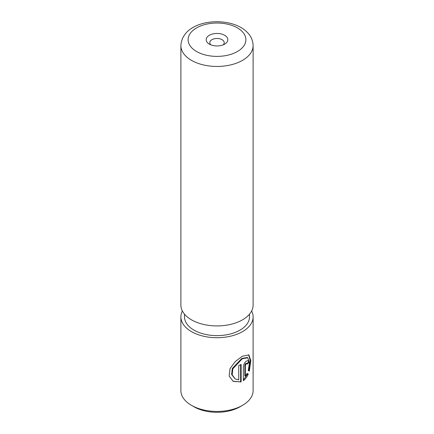 <?xml version="1.0" encoding="UTF-8"?>
<svg xmlns="http://www.w3.org/2000/svg" width="434" height="434" viewBox="0 0 434 434"><rect width="100%" height="100%" fill="white"/><g stroke="black" fill="none" stroke-linecap="round" stroke-linejoin="round"><path stroke-width="0.65" d="M235.179 378.953L231.615 374.515L232.293 368.488L241.743 358.489L247.201 357.475L247.722 357.779L242.253 358.782L232.836 368.797L232.157 374.819L235.282 379.007L238.749 379.88L238.749 365.547A36.114 20.848 0 0 0 241.13 364.414L241.13 381.931L233.291 381.41L229.141 376.05L230.042 368.531L235.391 361.446L242.253 356.271L248.845 354.876L250.819 360.578L249.344 371.146L248.264 370.522L249.517 362.363L247.722 357.779M233.031 381.253L241.13 381.931M245.346 376.159L244.83 375.86L244.83 365.292L245.763 363.318L246.913 363.464L246.279 363.616L245.346 365.585L245.346 376.159L247.087 373.392L248.27 374.075C247.076 376.875 245.427 379.083 243.333 380.689L243.333 366.936C243.572 364.549 244.554 362.602 246.279 361.104L248.102 360.6L248.791 362.558A36.114 20.848 180 0 1 247.168 364.131L246.913 363.464M242.535 405.329L239.98 406.804A32.501 18.765 180 0 1 194.02 406.804L191.465 405.329A36.114 20.848 0 0 0 242.535 405.329A36.114 20.848 0 0 0 253.114 390.589L253.114 316.874A36.114 20.848 180 0 1 230.817 336.133A36.114 20.848 180 0 1 191.465 331.614A36.114 20.848 180 0 1 180.886 316.874A36.114 20.848 180 0 1 182.361 310.977M224.66 35.284A10.834 6.255 0 0 0 209.34 35.284A10.834 6.255 0 0 0 209.34 44.127L209.34 44.127A10.834 6.255 0 0 0 224.66 44.127A10.834 6.255 0 0 0 224.66 35.284M223.125 44.865A7.221 4.172 0 0 0 224.221 42.651A7.221 4.172 0 0 0 222.105 39.706A7.221 4.172 0 0 0 214.239 38.8A7.221 4.172 0 0 0 209.779 42.651A7.221 4.172 0 0 0 210.875 44.865M251.639 310.977A36.114 20.848 180 0 1 253.114 316.874M249.501 314.167L249.501 316.874A32.501 18.765 180 0 1 229.44 334.207A32.501 18.765 180 0 1 194.02 330.138A32.501 18.765 180 0 1 184.499 316.874L184.499 314.167M253.114 45.603L253.114 305.08A36.114 20.848 180 0 1 230.817 324.339A36.114 20.848 180 0 1 191.465 319.82A36.114 20.848 180 0 1 180.886 305.08L180.886 45.603A36.114 20.848 180 0 0 191.465 60.342A36.114 20.848 180 0 0 230.817 64.867A36.114 20.848 180 0 0 253.114 45.603C252.881 38.208 248.856 32.192 241.038 27.554C220.879 15.955 182.209 21.591 180.886 45.603M194.02 406.804L191.465 405.329A36.114 20.848 0 0 1 180.886 390.589L180.886 316.874M243.333 379.994L247.743 373.772L247.087 373.392M247.743 373.772L248.27 374.075M246.984 363.518A35.393 20.431 0 0 0 248.259 362.249L248.791 362.558M248.807 370.831L250.266 360.659L248.622 354.779M240.62 381.632L240.62 364.674M196.569 51.5A28.888 16.682 0 0 0 237.431 51.5A28.888 16.682 0 0 0 237.431 27.912A28.888 16.682 0 0 0 196.569 27.912A28.888 16.682 0 0 0 196.569 51.5M244.83 365.292L245.346 365.585"/></g></svg>
